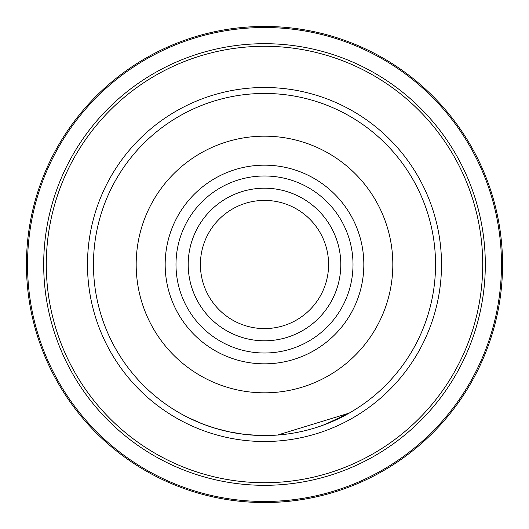 <?xml version="1.0" encoding="UTF-8"?>
<svg xmlns="http://www.w3.org/2000/svg" width="529" height="529" viewBox="0 0 529 529"><rect width="100%" height="100%" fill="white"/><g stroke="black" fill="none" stroke-linecap="round" stroke-linejoin="round"><path stroke-width="0.79" d="M340.795 264.5A76.295 76.295 0 0 1 264.5 340.795A76.295 76.295 0 0 1 188.205 264.5A76.295 76.295 0 0 1 264.5 188.205A76.295 76.295 0 0 1 340.795 264.5M328.588 264.5A64.088 64.088 0 0 1 264.5 328.588A64.088 64.088 0 0 1 200.412 264.5A64.088 64.088 0 0 1 264.5 200.412A64.088 64.088 0 0 1 328.588 264.5M93.454 264.5A171.046 171.046 0 0 1 264.5 93.454A171.046 171.046 0 0 1 435.546 264.5A171.046 171.046 0 0 1 264.5 435.546A171.046 171.046 0 0 1 93.454 264.5A171.046 171.046 0 0 1 264.5 93.454A171.046 171.046 0 0 1 435.546 264.5M26.45 264.5A238.05 238.05 0 0 1 264.5 26.45A238.05 238.05 0 0 1 502.55 264.5A238.05 238.05 0 0 1 264.5 502.55A238.05 238.05 0 0 1 26.45 264.5A238.05 238.05 0 0 0 264.5 502.55A238.05 238.05 0 0 0 502.55 264.5M259.342 435.473L244.14 434.335L228.389 431.69L216.817 428.768L203.791 424.41M226.505 431.274L226.121 431.188M218.662 429.29L215.753 428.457M214.648 428.12L214.258 428.001M214.053 427.941L213.346 427.716M212.942 427.591L212.182 427.353M204.412 424.648L213.557 427.782M214.219 427.994L229.897 432.014M239.042 433.641L245.423 434.481M249.8 434.917L255.17 435.294M260.87 435.512L277.632 435.043L349.226 413.096L324.819 424.556M307.528 430.051L310.325 429.297M313.955 428.245L319.681 426.407M322.168 425.534L334.268 420.674M294.269 432.94A171.046 171.046 0 0 1 277.632 435.043L270.438 435.446M301.08 431.591L296.286 432.57M203.209 424.192L188.172 417.573L202.111 423.762M202.938 424.086L205.55 425.065M175.992 264.5A88.508 88.508 0 0 1 264.5 175.992A88.508 88.508 0 0 1 353.008 264.5A88.508 88.508 0 0 1 264.5 353.008A88.508 88.508 0 0 1 175.992 264.5M165.167 264.5A99.333 99.333 0 0 1 264.5 165.167A99.333 99.333 0 0 1 363.833 264.5A99.333 99.333 0 0 1 264.5 363.833A99.333 99.333 0 0 1 165.167 264.5M392.822 264.5A128.322 128.322 0 0 0 264.5 136.178A128.322 128.322 0 0 0 136.178 264.5A128.322 128.322 0 0 0 264.5 392.822A128.322 128.322 0 0 0 392.822 264.5M441.51 264.5A177.01 177.01 0 0 1 264.5 441.51A177.01 177.01 0 0 1 87.49 264.5A177.01 177.01 0 0 1 264.5 87.49A177.01 177.01 0 0 1 441.51 264.5M501.479 264.5A236.979 236.979 0 0 0 264.5 27.521A236.979 236.979 0 0 0 27.521 264.5A236.979 236.979 0 0 0 264.5 501.479A236.979 236.979 0 0 0 501.479 264.5M43.689 264.5A220.811 220.811 0 0 1 264.5 43.689A220.811 220.811 0 0 1 485.311 264.5A220.811 220.811 0 0 1 264.5 485.311A220.811 220.811 0 0 1 43.689 264.5M482.719 264.5A218.219 218.219 0 0 0 264.5 46.281A218.219 218.219 0 0 0 46.281 264.5A218.219 218.219 0 0 0 264.5 482.719A218.219 218.219 0 0 0 482.719 264.5"/></g></svg>
